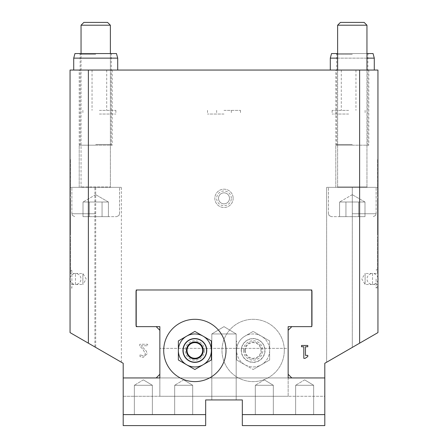 <?xml version="1.0" encoding="UTF-8"?>
<svg xmlns="http://www.w3.org/2000/svg" width="448" height="448" viewBox="0 0 448 448"><rect width="100%" height="100%" fill="white"/><g stroke="black" fill="none" stroke-linecap="round" stroke-linejoin="round"><path stroke-width="0.34" stroke-dasharray="2.24 1.68" d="M229.499 198.341A5.499 5.499 0 0 1 223.944 203.84A5.499 5.499 0 0 1 218.501 198.341A5.499 5.499 0 0 1 224 192.842A5.499 5.499 0 0 1 229.499 198.341A5.499 5.499 0 0 1 221.25 203.101A5.499 5.499 0 0 1 221.25 193.581A5.499 5.499 0 0 1 229.499 198.341A5.499 5.499 0 0 0 221.25 193.581A5.499 5.499 0 0 0 221.25 203.101A5.499 5.499 0 0 0 229.499 198.341A5.499 5.499 0 0 1 223.944 203.84A5.499 5.499 0 0 1 218.501 198.341A5.499 5.499 0 0 1 224 192.842A5.499 5.499 0 0 1 229.499 198.341M231.33 198.341A7.33 7.33 0 0 0 220.332 191.99A7.33 7.33 0 0 0 220.332 204.691A7.33 7.33 0 0 0 231.33 198.341M233.162 198.341A9.162 9.162 0 0 1 219.419 206.276A9.162 9.162 0 0 1 219.419 190.406A9.162 9.162 0 0 1 233.162 198.341A9.162 9.162 0 0 0 219.419 190.406A9.162 9.162 0 0 0 219.419 206.276A9.162 9.162 0 0 0 233.162 198.341M88.379 70.05L88.379 343.185L70.05 332.601L70.05 70.05L377.95 70.05L377.95 332.601L377.95 187.348L377.95 332.601L377.95 187.348L377.95 332.601L359.621 343.185L359.621 70.05M88.379 343.185L123.2 363.289L123.2 377.95L156.19 377.95L159.852 374.282L159.852 330.299L156.19 326.631L136.214 326.631L136.214 325.875A1.467 1.467 0 0 1 136.03 325.164L136.03 291.446A1.467 1.467 0 0 1 136.214 290.735L136.214 289.979L311.786 289.979L311.786 290.735A1.467 1.467 0 0 1 311.97 291.446L311.97 325.164A1.467 1.467 0 0 1 311.786 325.875L311.786 326.631L291.81 326.631L288.148 330.299L288.148 374.282L291.81 377.95L324.8 377.95L324.8 363.289L359.621 343.185M140.106 354.76L140.011 356.591L143.298 357.358L147.123 353.836L146.457 351.266L141.355 345.75L147.655 345.75L147.655 344.26L139.742 344.26L139.742 346.08L142.839 349.166L145.376 353.741L144.743 355.354L143.175 355.874L140.011 354.76L140.011 356.591L143.298 357.358L147.123 353.836L146.457 351.266L141.355 345.75L147.655 345.75L147.655 344.26L139.742 344.26L139.742 346.08L142.839 349.166L145.376 353.741L144.743 355.354L143.175 355.874L140.106 354.76M348.628 70.05L341.292 70.05L348.628 70.05M99.372 70.05L106.708 70.05L99.372 70.05M352.29 70.05L330.299 70.05L352.29 70.05M95.71 70.05L73.718 70.05L95.71 70.05M224 70.05L216.67 70.05L224 70.05M377.95 278.981L377.95 288.148L377.95 278.981M377.95 273.913L377.95 236.83L377.95 273.913L377.95 236.83L377.95 273.913L377.58 273.913L377.58 236.83L377.58 273.913L377.58 236.83L377.58 273.913L377.95 273.913M377.95 180.057L377.95 159.421L377.95 196.51L377.95 180.057L377.58 180.057L377.58 196.51L377.58 159.421L377.58 196.51L377.58 180.057L377.95 180.057M377.95 234.993L377.95 198.341L377.95 234.993L377.95 224.683L377.95 234.993L377.95 230.412L377.95 234.993L377.95 230.412L377.95 234.993L377.58 234.993L377.58 198.341L377.58 234.993L377.58 224.683L377.58 234.993L377.95 234.993M377.95 230.412L377.95 198.341L377.95 230.412L377.58 230.412L377.58 198.341L377.58 230.412L377.58 218.96L377.58 230.412L377.95 230.412L377.58 230.412L377.95 230.412L377.58 230.412L377.95 230.412L377.58 230.412L377.95 230.412L377.58 230.412L377.95 230.412L377.95 218.96L377.58 218.96L377.95 218.96L377.95 214.374L377.95 230.412L377.95 218.96L377.58 218.96L377.95 218.96L377.58 218.96L377.95 218.96L377.95 230.412L377.58 230.412M70.05 332.601L70.05 187.348L70.05 332.601L70.05 187.348L70.05 332.601L121.369 362.23L70.05 332.601M70.05 278.981L70.05 288.148L70.05 278.981M70.05 273.896L70.05 236.813L70.05 273.896L70.05 236.813L70.05 273.896L70.42 273.896L70.42 236.813L70.42 273.896L70.42 236.813L70.42 273.896L70.05 273.896M70.05 180.046L70.05 159.41L70.05 196.493L70.05 180.046L70.42 180.046L70.42 196.493L70.42 159.41L70.42 196.493L70.42 180.046L70.05 180.046M70.05 234.982L70.05 198.324L70.05 234.982L70.05 224.672L70.05 234.982L70.05 230.401L70.05 234.982L70.05 230.401L70.05 234.982L70.42 234.982L70.42 198.324L70.42 234.982L70.42 224.672L70.42 234.982L70.05 234.982M70.05 230.401L70.05 198.324L70.05 230.401L70.42 230.401L70.42 198.324L70.42 230.401L70.42 218.943L70.42 230.401L70.05 230.401L70.42 230.401L70.05 230.401L70.42 230.401L70.05 230.401L70.42 230.401L70.05 230.401L70.42 230.401L70.05 230.401L70.05 218.943L70.42 218.943L70.05 218.943L70.05 214.362L70.05 230.401L70.05 218.943L70.42 218.943L70.05 218.943L70.42 218.943L70.05 218.943L70.05 230.401L70.42 230.401M324.8 414.602L242.329 414.602L324.8 414.602L324.8 425.6L242.329 425.6L324.8 425.6L324.8 414.602L324.8 425.6L242.329 425.6L242.329 414.602L324.8 414.602L324.8 377.95L291.81 377.95L324.8 377.95L324.8 414.602L242.329 414.602L242.329 399.941L242.329 425.6L242.329 414.602L324.8 414.602L242.329 414.602L324.8 414.602L324.8 377.95L159.852 377.95L288.148 377.95L159.852 377.95L288.148 377.95L288.148 326.631L311.786 326.631L311.786 289.979L136.214 289.979L136.214 325.875L137.497 326.631L136.214 325.875L136.214 326.631L159.852 326.631L159.852 377.95L123.2 377.95L123.2 425.6L123.2 377.95L123.2 414.602L205.671 414.602L123.2 414.602L205.671 414.602L205.671 425.6L205.671 414.602L123.2 414.602L205.671 414.602L205.671 399.941L205.671 425.6L123.2 425.6L123.2 414.602L205.671 414.602L123.2 414.602M136.214 326.631L159.852 326.631L159.852 377.95L288.148 377.95L288.148 330.299L288.148 348.348L159.852 348.348L288.148 348.348L288.148 374.282L288.148 326.631L311.786 326.631L311.786 289.979L136.214 289.979L136.214 326.631M224 114.038L207.508 114.038L224 114.038M224 110.37L240.492 110.37L224 110.37M79.212 145.191L112.202 145.191L79.212 145.191L79.212 187.348L112.202 187.348L79.212 187.348L112.202 187.348L79.212 187.348L79.212 70.05M95.71 187.348L70.05 187.348L121.369 187.348L70.05 187.348L119.532 187.348L71.882 187.348L119.532 187.348L71.882 187.348L95.71 187.348L95.71 347.413M95.71 25.211L110.37 25.211L95.71 25.211M95.71 22.4L83.86 22.4L95.71 22.4M335.798 145.191L368.788 145.191L335.798 145.191L335.798 187.348L368.788 187.348L335.798 187.348L368.788 187.348L335.798 187.348L335.798 70.05M352.29 187.348L326.631 187.348L377.95 187.348L326.631 187.348L376.118 187.348L328.468 187.348L376.118 187.348L328.468 187.348L352.29 187.348L352.29 347.413L377.95 332.601L326.631 362.23L377.95 332.601L326.631 362.23L352.29 347.413L352.29 187.348M366.951 70.05L366.951 186.978L367.321 187.348L366.951 186.978L337.63 186.978L366.951 186.978L337.63 186.978L366.951 186.978L366.951 25.211L337.63 25.211M340.441 22.4L364.14 22.4L340.441 22.4L364.14 22.4L366.951 25.211M99.372 110.37L115.87 110.37L99.372 110.37M99.372 114.038L115.87 114.038L99.372 114.038M348.628 110.37L332.13 110.37L348.628 110.37M348.628 114.038L332.13 114.038L348.628 114.038M117.701 58.139L73.718 58.139M74.945 53.558L116.474 53.558M95.71 53.558L112.022 53.558L95.71 53.558M95.71 54.292L80.13 54.292L95.71 54.292M95.71 144.458L111.289 144.458L95.71 144.458M95.71 145.191L79.397 145.191L95.71 145.191M337.63 58.139L366.951 58.139M374.282 58.139L330.299 58.139M366.951 53.558L337.63 53.558L337.63 186.978L337.26 187.348L337.63 186.978L337.63 70.05M331.526 53.558L373.055 53.558M352.29 53.558L368.603 53.558L352.29 53.558M352.29 54.292L336.711 54.292L352.29 54.292M352.29 144.458L336.711 144.458L352.29 144.458M352.29 145.191L335.978 145.191L352.29 145.191M123.2 396.278L123.2 377.95L159.852 377.95L123.2 377.95L123.2 396.278L159.852 396.278L123.2 396.278M159.852 348.348L159.852 374.282L159.852 348.348M174.67 414.602L192.69 414.602L174.67 414.602L192.69 414.602L174.67 414.602L192.69 414.602L174.67 414.602L192.69 414.602L174.67 414.602L174.67 385.28L192.69 385.28L174.67 385.28L174.67 414.602L174.67 385.28L192.69 385.28L174.67 385.28L192.69 385.28L192.69 414.602L192.69 385.28L174.67 385.28L192.69 385.28L174.67 385.28L174.67 414.602M134.35 414.602L152.37 414.602L134.35 414.602L152.37 414.602L134.35 414.602L152.37 414.602L134.35 414.602L152.37 414.602L134.35 414.602L134.35 385.28L152.37 385.28L134.35 385.28L134.35 414.602L134.35 385.28L152.37 385.28L134.35 385.28L152.37 385.28L152.37 414.602L152.37 385.28L134.35 385.28L152.37 385.28L134.35 385.28L134.35 414.602M242.329 414.602L242.329 399.941L205.671 399.941L236.18 399.941L211.82 399.941L236.18 399.941L211.82 399.941L236.18 399.941L211.82 399.941L236.18 399.941L211.82 399.941L236.18 399.941L236.18 333.962L211.82 333.962L211.82 399.941L211.82 333.962L236.18 333.962L211.82 333.962L236.18 333.962L211.82 333.962L236.18 333.962L236.18 399.941L236.18 333.962L211.82 333.962L236.18 333.962L236.18 399.941M123.2 425.6L205.671 425.6L123.2 425.6M295.63 414.602L313.65 414.602L295.63 414.602L313.65 414.602L295.63 414.602L313.65 414.602L295.63 414.602L313.65 414.602L295.63 414.602L295.63 385.28L313.65 385.28L295.63 385.28L295.63 414.602L295.63 385.28L313.65 385.28L295.63 385.28L313.65 385.28L313.65 414.602L313.65 385.28L295.63 385.28L313.65 385.28L295.63 385.28L295.63 414.602M255.31 414.602L273.33 414.602L255.31 414.602L273.33 414.602L255.31 414.602L273.33 414.602L255.31 414.602L273.33 414.602L255.31 414.602L255.31 385.28L273.33 385.28L255.31 385.28L255.31 414.602L255.31 385.28L273.33 385.28L255.31 385.28L273.33 385.28L273.33 414.602L273.33 385.28L255.31 385.28L273.33 385.28L255.31 385.28L255.31 414.602M224 326.642L211.82 333.962L211.82 399.941L211.82 333.962L224 326.642L236.18 333.962L224 326.642L236.18 333.962L224 326.642L211.82 333.962L224 326.642M163.705 350.459A31.158 31.158 0 0 0 210.437 377.44A31.158 31.158 0 0 0 210.437 323.478A31.158 31.158 0 0 0 163.705 350.459M203.106 336.174A16.492 16.492 0 0 1 203.106 364.745A16.492 16.492 0 0 1 178.366 350.459A16.492 16.492 0 0 1 203.106 336.174L194.858 331.414L178.366 340.934L178.366 359.979L194.858 369.505L211.355 359.979L211.355 340.934L203.106 336.174M204.574 350.459A9.716 9.716 0 0 1 190.002 358.87A9.716 9.716 0 0 1 190.002 342.048A9.716 9.716 0 0 1 204.574 350.459M304.64 379.865L295.63 385.28L304.64 379.865L313.65 385.28L313.65 414.602L313.65 385.28L304.64 379.865L313.65 385.28L304.64 379.865L295.63 385.28L304.64 379.865M264.32 379.865L255.31 385.28L264.32 379.865L273.33 385.28L273.33 414.602L273.33 385.28L264.32 379.865L273.33 385.28L264.32 379.865L255.31 385.28L264.32 379.865M183.68 379.865L174.67 385.28L183.68 379.865L192.69 385.28L192.69 414.602L192.69 385.28L183.68 379.865L192.69 385.28L183.68 379.865L174.67 385.28L183.68 379.865M143.36 379.865L134.35 385.28L143.36 379.865L152.37 385.28L152.37 414.602L152.37 385.28L143.36 379.865L152.37 385.28L143.36 379.865L134.35 385.28L143.36 379.865M288.148 377.95L288.148 396.278L288.148 377.95L324.8 377.95L324.8 396.278L288.148 396.278L324.8 396.278L324.8 377.95L156.19 377.95L159.852 377.95L159.852 396.278L288.148 396.278L159.852 396.278L159.852 377.95M136.214 325.875L136.214 290.735L137.497 289.979L310.503 289.979L137.497 289.979L136.214 290.735M242.329 399.941L205.671 399.941L205.671 414.602M284.295 350.459A31.158 31.158 0 0 0 237.563 323.478A31.158 31.158 0 0 0 237.563 377.44A31.158 31.158 0 0 0 284.295 350.459A31.158 31.158 0 0 1 237.563 377.44A31.158 31.158 0 0 1 237.563 323.478A31.158 31.158 0 0 1 284.295 350.459M244.894 336.174A16.492 16.492 0 0 0 244.894 364.745A16.492 16.492 0 0 0 269.634 350.459A16.492 16.492 0 0 0 244.894 336.174L253.142 331.414L269.634 340.934L269.634 359.979L253.142 369.505L269.634 359.979L269.634 340.934L253.142 331.414L244.894 336.174A16.492 16.492 0 0 0 236.645 350.459L236.645 340.934L236.645 359.979L244.894 364.745L236.645 359.979L236.645 350.459A16.492 16.492 0 0 0 244.894 364.745L253.142 369.505L244.894 364.745A16.492 16.492 0 0 0 269.634 350.459A16.492 16.492 0 0 0 244.894 336.174M156.19 377.95L123.2 377.95M324.8 377.95L291.81 377.95M243.426 350.459A9.716 9.716 0 0 0 257.998 358.87A9.716 9.716 0 0 0 257.998 342.048A9.716 9.716 0 0 0 243.426 350.459M241.433 350.459A11.71 11.71 0 0 0 258.994 360.595A11.71 11.71 0 0 0 258.994 340.318A11.71 11.71 0 0 0 241.433 350.459M311.786 290.735L310.503 289.979L311.786 290.735L311.786 325.875L310.503 326.631L291.81 326.631L310.503 326.631L311.786 325.875M110.37 53.558L110.37 186.978L110.74 187.348L110.37 186.978L81.049 186.978L110.37 186.978L81.049 186.978L110.37 186.978L110.37 25.211L81.049 25.211M83.86 22.4L107.559 22.4L110.37 25.211M94.881 346.937L94.881 187.348M70.05 236.813L70.42 236.813L70.05 236.813M70.05 253.26L70.42 253.26L70.05 253.26M70.05 159.41L70.42 159.41L70.05 159.41M70.05 196.493L70.42 196.493L70.05 196.493M70.05 198.324L70.42 198.324L70.05 198.324M70.05 225.814L70.42 225.814L70.05 225.814M70.05 208.634L70.42 208.634L70.42 224.672L70.42 208.634L70.05 208.634L70.05 224.672L70.42 224.672L70.05 224.672L70.05 208.634M70.05 202.91L70.42 202.91L70.42 214.362L70.42 202.91L70.05 202.91L70.42 202.91L70.05 202.91L70.05 207.491L70.05 202.91L70.05 204.742L70.05 202.91L70.42 202.91L70.05 202.91L70.05 214.362L70.05 212.531L70.05 214.362L70.42 214.362L70.05 214.362L70.42 214.362L70.05 214.362L70.05 202.91L70.42 202.91M70.05 204.742L70.05 212.531L70.05 204.742L70.42 204.742M70.05 207.491L70.42 207.491L70.05 207.491M70.05 216.653L70.42 216.653M70.05 214.362L70.42 214.362M70.05 218.943L70.42 218.943M377.95 236.83L377.58 236.83L377.95 236.83M377.95 253.277L377.58 253.277L377.95 253.277M377.95 159.421L377.58 159.421L377.95 159.421M377.95 196.51L377.58 196.51L377.95 196.51M377.95 198.341L377.58 198.341L377.95 198.341M377.95 225.831L377.58 225.831L377.95 225.831M377.95 208.65L377.58 208.65L377.58 224.683L377.58 208.65L377.95 208.65L377.95 224.683L377.58 224.683L377.95 224.683L377.95 208.65M377.95 202.922L377.58 202.922L377.58 214.374L377.58 202.922L377.95 202.922L377.58 202.922L377.95 202.922L377.95 207.502L377.95 202.922L377.95 204.753L377.95 202.922L377.58 202.922L377.95 202.922L377.95 214.374L377.95 212.542L377.95 214.374L377.58 214.374L377.95 214.374L377.58 214.374L377.95 214.374L377.95 202.922L377.58 202.922M377.95 204.753L377.95 212.542L377.95 204.753L377.58 204.753M377.95 207.502L377.58 207.502L377.95 207.502M377.95 216.67L377.58 216.67M377.95 214.374L377.58 214.374M377.95 218.96L377.58 218.96M301.532 345.464L307.787 345.464L307.787 346.774L305.463 346.774L305.463 355.376L307.787 355.376L307.787 356.546L305.138 358.338L303.806 358.338L303.806 346.774L301.532 346.774L301.532 345.464M95.71 216.67L116.603 216.67L95.71 216.67M89.359 216.67L108.405 216.67L83.009 216.67L108.405 216.67L108.405 202.009L102.06 202.009L108.405 202.009L102.06 202.009L102.06 216.67L83.009 216.67L89.359 216.67L89.359 202.009L102.06 202.009L83.009 202.009L89.359 202.009L89.359 216.67L89.359 202.009L102.06 202.009L102.06 216.67L108.405 216.67L108.405 202.009L95.71 194.678L108.405 202.009L102.06 202.009L102.06 216.67L102.06 202.009L83.009 202.009L83.009 216.67L83.009 202.009L89.359 202.009L89.359 216.67M352.29 216.67L331.397 216.67L352.29 216.67M345.94 216.67L364.991 216.67L339.595 216.67L364.991 216.67L364.991 202.009L358.641 202.009L364.991 202.009L358.641 202.009L358.641 216.67L339.595 216.67L345.94 216.67L345.94 202.009L358.641 202.009L339.595 202.009L345.94 202.009L345.94 216.67L345.94 202.009L358.641 202.009L358.641 216.67L364.991 216.67L364.991 202.009L352.29 194.678L364.991 202.009L358.641 202.009L358.641 216.67L358.641 202.009L339.595 202.009L339.595 216.67L339.595 202.009L345.94 202.009L345.94 216.67M70.05 286.311L70.05 271.65L70.05 286.311L71.882 288.148L71.882 269.819L71.882 288.148L70.05 288.148M70.05 284.48L70.05 273.482L70.05 284.48L75.477 284.48L75.477 273.482L75.477 284.48A5.499 5.499 0 0 0 80.886 278.006A5.499 5.499 0 0 0 75.477 273.482L70.05 273.482M376.118 278.981L376.118 288.148L376.118 278.981M377.95 271.65L377.95 286.311L377.95 271.65L376.118 269.819L377.95 269.819M377.95 273.482L377.95 284.48L377.95 273.482L372.523 273.482L372.523 284.48L372.523 273.482A5.499 5.499 0 0 0 367.114 279.955A5.499 5.499 0 0 0 372.523 284.48L377.95 284.48M377.95 279.877A5.499 5.499 0 0 1 372.523 284.48L365.12 284.48L361.816 278.981L365.12 273.482L365.12 284.48L365.12 273.482L372.523 273.482A5.499 5.499 0 0 1 377.95 278.09M70.05 278.09A5.499 5.499 0 0 1 75.477 273.482L82.88 273.482L86.184 278.981L82.88 284.48L82.88 273.482L82.88 284.48L75.477 284.48A5.499 5.499 0 0 1 70.05 279.877M244.686 350.459A8.456 8.456 0 0 1 257.37 343.134A8.456 8.456 0 0 1 257.37 357.778A8.456 8.456 0 0 1 244.686 350.459M245.33 350.459A7.812 7.812 0 0 0 257.046 357.224A7.812 7.812 0 0 0 257.046 343.694A7.812 7.812 0 0 0 245.33 350.459M70.05 228.564L70.42 228.564M70.05 220.774L70.42 220.774L70.05 220.774M70.05 212.531L70.42 212.531L70.05 212.531M377.95 228.581L377.58 228.581M377.95 220.791L377.58 220.791L377.95 220.791M377.95 212.542L377.58 212.542L377.95 212.542M95.71 213.735L71.882 213.735L95.71 213.735M352.29 213.735L376.118 213.735L352.29 213.735M216.67 110.37L216.67 114.038M231.33 110.37L231.33 114.038M207.508 110.37L207.508 114.038M240.492 110.37L240.492 114.038M112.202 70.05L112.202 145.191M81.049 186.978L80.679 187.348L81.049 186.978L81.049 53.558L81.049 186.978M368.788 70.05L368.788 145.191M92.042 70.05L92.042 110.37M106.708 70.05L106.708 110.37M82.88 110.37L82.88 114.038M115.87 110.37L115.87 114.038M341.292 70.05L341.292 110.37M355.958 70.05L355.958 110.37M332.13 110.37L332.13 114.038M365.12 110.37L365.12 114.038M112.022 145.191L111.289 144.458L111.289 54.292L112.022 53.558M79.397 145.191L80.13 144.458L80.13 54.292L79.397 53.558M368.603 145.191L367.87 144.458L367.87 54.292L368.603 53.558M335.978 145.191L336.711 144.458L336.711 54.292L335.978 53.558M253.142 362.37A11.911 11.911 0 0 0 265.054 350.459A11.911 11.911 0 0 0 253.142 338.548A11.911 11.911 0 0 0 241.226 350.459A11.911 11.911 0 0 0 253.142 362.37M121.369 362.23L121.369 187.348M326.631 362.23L326.631 187.348L326.631 362.23M121.363 362.225L121.363 187.348M119.532 213.735L119.532 187.348L119.532 213.735L118.961 215.477L116.603 216.67L118.961 215.477L119.532 213.735M71.882 213.735L71.882 187.348L71.882 213.735L72.458 215.477L74.816 216.67L72.458 215.477L71.882 213.735M95.71 194.678L83.009 202.009L95.71 194.678M376.118 213.735L376.118 187.348L376.118 213.735L375.542 215.477L373.184 216.67L375.542 215.477L376.118 213.735M328.468 213.735L328.468 187.348L328.468 213.735L329.039 215.477L331.397 216.67L329.039 215.477L328.468 213.735M352.29 194.678L339.595 202.009L352.29 194.678M70.05 271.65L71.882 269.819L70.05 269.819M377.95 286.311L376.118 288.148L377.95 288.148"/><path stroke-width="0.67" d="M359.621 70.05L359.621 343.185L377.95 332.601L377.95 70.05L70.05 70.05L70.05 332.601L88.379 343.185L88.379 70.05M88.379 343.185L123.2 363.289L123.2 377.95L159.852 377.95L159.852 326.631L136.214 326.631L136.214 289.979L311.786 289.979L311.786 326.631L288.148 326.631L288.148 377.95L324.8 377.95L324.8 363.289L359.621 343.185M159.852 377.95L159.852 374.282L156.19 377.95M156.19 326.631L159.852 330.299L159.852 326.631L156.19 326.631M136.214 290.735A1.467 1.467 0 0 0 136.03 291.446L136.03 325.164A1.467 1.467 0 0 0 136.214 325.875M311.786 325.875A1.467 1.467 0 0 0 311.97 325.164L311.97 291.446A1.467 1.467 0 0 0 311.786 290.735M288.148 330.299L291.81 326.631L288.148 326.631L288.148 330.299M291.81 377.95L288.148 374.282L288.148 377.95M307.787 355.376L307.787 356.546L305.138 358.338L303.806 358.338L303.806 346.774L301.532 346.774L301.532 345.464L307.787 345.464L307.787 346.774L305.463 346.774L305.463 355.376L307.787 355.376M337.63 70.05L337.63 25.211L366.951 25.211L366.951 70.05M366.951 25.211L364.14 22.4L340.441 22.4L337.63 25.211L337.63 53.558L331.526 53.558L330.299 58.139L337.63 58.139M73.718 70.05L73.718 58.139L117.701 58.139L117.701 70.05M117.701 58.139L116.474 53.558L74.945 53.558L73.718 58.139M366.951 58.139L374.282 58.139L374.282 70.05M374.282 58.139L373.055 53.558L366.951 53.558M123.2 377.95L123.2 425.6L205.671 425.6L205.671 399.941L242.329 399.941L242.329 425.6L324.8 425.6L324.8 414.602L242.329 414.602M123.2 414.602L205.671 414.602M324.8 377.95L324.8 414.602M163.705 350.459A31.158 31.158 0 0 1 210.437 323.478A31.158 31.158 0 0 1 210.437 377.44A31.158 31.158 0 0 1 163.705 350.459M211.355 340.934L211.355 359.979L203.106 364.745L194.858 369.505L178.366 359.979L178.366 340.934L194.858 331.414L211.355 340.934M211.355 350.459A16.492 16.492 0 0 1 186.614 364.745A16.492 16.492 0 0 1 186.614 336.174A16.492 16.492 0 0 1 211.355 350.459M206.567 350.459A11.71 11.71 0 0 1 189.006 360.595A11.71 11.71 0 0 1 189.006 340.318A11.71 11.71 0 0 1 206.567 350.459M236.18 399.941L242.329 399.941M110.37 25.211L107.559 22.4L83.86 22.4L81.049 25.211L81.049 53.558L81.049 25.211L110.37 25.211L110.37 53.558M203.314 350.459A8.456 8.456 0 0 0 190.63 343.134A8.456 8.456 0 0 0 190.63 357.778A8.456 8.456 0 0 0 203.314 350.459M202.67 350.459A7.812 7.812 0 0 1 190.954 357.224A7.812 7.812 0 0 1 190.954 343.694A7.812 7.812 0 0 1 202.67 350.459M330.299 70.05L330.299 58.139M194.858 338.548A11.911 11.911 0 0 0 182.946 350.459A11.911 11.911 0 0 0 194.858 362.37A11.911 11.911 0 0 0 206.774 350.459A11.911 11.911 0 0 0 194.858 338.548M83.86 22.4L81.049 25.211M340.441 22.4L337.63 25.211M70.05 278.09A5.499 5.499 0 0 0 70.05 279.877M377.95 279.877A5.499 5.499 0 0 0 377.95 278.09"/></g></svg>
